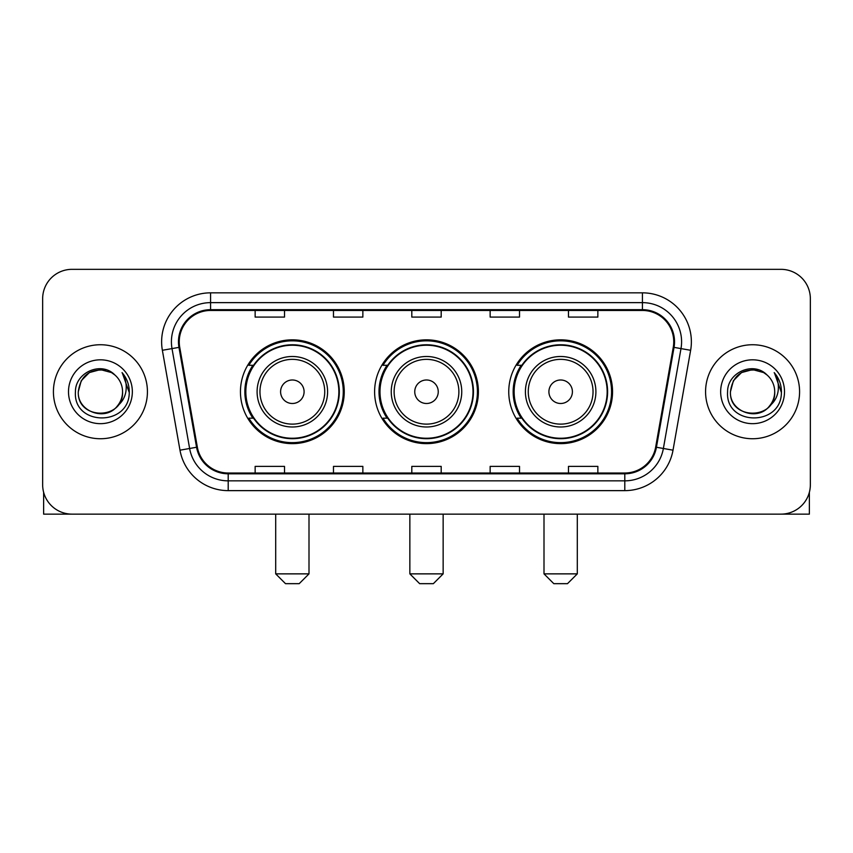 <?xml version="1.0" encoding="UTF-8"?>
<svg xmlns="http://www.w3.org/2000/svg" width="853" height="853" viewBox="0 0 853 853"><rect width="100%" height="100%" fill="white"/><g stroke="black" fill="none" stroke-linecap="round" stroke-linejoin="round"><path stroke-width="1.28" d="M508.751 391.74A51.894 51.894 0 0 0 560.656 443.635A51.894 51.894 0 0 0 612.55 391.74A51.894 51.894 0 0 0 560.656 339.835A51.894 51.894 0 0 0 508.751 391.74M374.606 391.74A51.894 51.894 0 0 0 426.5 443.635A51.894 51.894 0 0 0 478.394 391.74A51.894 51.894 0 0 0 426.5 339.835A51.894 51.894 0 0 0 374.606 391.74M240.45 391.74A51.894 51.894 0 0 0 292.344 443.635A51.894 51.894 0 0 0 344.249 391.74A51.894 51.894 0 0 0 292.344 339.835A51.894 51.894 0 0 0 240.45 391.74M252.893 418.173A47.491 47.491 0 0 1 252.893 365.297M387.049 418.173A47.491 47.491 0 0 1 387.049 365.297M521.204 418.173A47.491 47.491 0 0 1 521.204 365.297M42.65 298.71L42.65 484.76A29.375 29.375 0 0 0 72.025 514.135L780.975 514.135A29.375 29.375 0 0 0 810.35 484.76L810.35 298.71A29.375 29.375 0 0 0 780.975 269.335L72.025 269.335A29.375 29.375 0 0 0 42.65 298.71L42.65 484.76M53.419 391.74A47 47 0 0 0 100.419 438.741A47 47 0 0 0 147.43 391.74A47 47 0 0 0 100.419 344.74A47 47 0 0 0 53.419 391.74A47 47 0 0 0 100.419 438.741A47 47 0 0 0 147.43 391.74A47 47 0 0 0 100.419 344.74A47 47 0 0 0 53.419 391.74M705.57 391.74A47 47 0 0 0 752.581 438.741A47 47 0 0 0 799.581 391.74A47 47 0 0 0 752.581 344.74A47 47 0 0 0 705.57 391.74A47 47 0 0 0 752.581 438.741A47 47 0 0 0 799.581 391.74A47 47 0 0 0 752.581 344.74A47 47 0 0 0 705.57 391.74M179.247 341.797A31.337 31.337 0 0 1 210.584 310.46L642.416 310.46A31.337 31.337 0 0 1 673.273 347.235L655.658 447.121A31.337 31.337 0 0 1 624.801 473.01L228.199 473.01A31.337 31.337 0 0 1 197.342 447.121L179.727 347.235A31.337 31.337 0 0 1 179.247 341.797M178.469 341.797A32.115 32.115 0 0 0 178.959 347.374L196.563 447.26A32.115 32.115 0 0 0 228.199 473.799L624.801 473.799A32.115 32.115 0 0 0 656.437 447.26L674.041 347.374A32.115 32.115 0 0 0 642.416 309.682L210.584 309.682A32.115 32.115 0 0 0 178.469 341.797M162.369 350.295A48.962 48.962 0 0 1 210.584 292.835L642.416 292.835A48.962 48.962 0 0 1 690.631 350.295L673.017 450.181A48.962 48.962 0 0 1 624.801 490.635L228.199 490.635A48.962 48.962 0 0 1 179.983 450.181L162.369 350.295L172.007 348.6A39.163 39.163 0 0 1 210.584 302.634L642.416 302.634A39.163 39.163 0 0 1 680.993 348.6L663.378 448.475A39.163 39.163 0 0 1 624.801 480.847L228.199 480.847A39.163 39.163 0 0 1 189.622 448.475L172.007 348.6A39.163 39.163 0 0 1 171.421 341.797M780.975 269.335L72.025 269.335M72.025 514.135L780.975 514.135M810.35 484.76L810.35 298.71M656.437 447.26L663.378 448.475L680.993 348.6L690.631 350.295M411.807 310.46L411.807 317.092L441.193 317.092L441.193 310.46M333.48 310.46L333.48 317.092L362.856 317.092L362.856 310.46M255.143 310.46L255.143 317.092L284.518 317.092L284.518 310.46M490.144 310.46L490.144 317.092L519.52 317.092L519.52 310.46M568.482 310.46L568.482 317.092L597.857 317.092L597.857 310.46M441.193 473.01L441.193 466.378L411.807 466.378L411.807 473.01M362.856 473.01L362.856 466.378L333.48 466.378L333.48 473.01M284.518 473.01L284.518 466.378L255.143 466.378L255.143 473.01M519.52 473.01L519.52 466.378L490.144 466.378L490.144 473.01M597.857 473.01L597.857 466.378L568.482 466.378L568.482 473.01M114.92 375.021A22.135 22.135 0 0 1 122.555 391.74C123.909 420.284 76.941 420.284 78.295 391.74L81.259 380.673L89.362 372.569L100.419 369.605L111.487 372.569L114.92 375.021C101.336 360.787 75.192 372.505 75.437 391.74C72.953 425.903 128.345 426.799 129.24 393.393L129.283 391.74C129.198 384.479 126.788 378.103 122.043 372.612C125.647 378.54 126.926 384.916 125.86 391.74C124.826 397.541 122 402.285 117.383 405.953A22.135 22.135 0 0 0 122.555 391.74C123.909 420.284 76.941 420.284 78.295 391.74C80.449 375.832 89.565 368.667 105.655 370.234M117.383 405.953C105.633 421.83 77.143 411.679 78.295 391.74M68.496 391.74A31.924 31.924 0 0 0 100.419 423.664A31.924 31.924 0 0 0 132.343 391.74A31.924 31.924 0 0 0 100.419 359.817A31.924 31.924 0 0 0 68.496 391.74M122.256 372.857L129.272 392.572M43.631 492.288L43.631 514.135L157.219 514.135M299.2 583.665L285.499 583.665L275.7 573.866L308.999 573.866L299.2 583.665M304.094 391.74A11.75 11.75 0 0 0 292.344 379.99A11.75 11.75 0 0 0 280.594 391.74A11.75 11.75 0 0 0 292.344 403.49A11.75 11.75 0 0 0 304.094 391.74M327.595 391.74A35.25 35.25 0 0 0 292.344 356.49A35.25 35.25 0 0 0 257.094 391.74A35.25 35.25 0 0 0 292.344 426.99A35.25 35.25 0 0 0 327.595 391.74A35.25 35.25 0 0 1 292.344 426.99A35.25 35.25 0 0 1 257.094 391.74M338.865 391.74A46.51 46.51 0 0 0 292.344 345.23A46.51 46.51 0 0 0 245.835 391.74A46.51 46.51 0 0 0 292.344 438.25A46.51 46.51 0 0 0 338.865 391.74M343.269 391.74A50.924 50.924 0 0 1 248.831 418.173L253.554 418.173A46.947 46.947 0 0 0 323.415 426.948A46.947 46.947 0 0 0 323.415 356.533A46.947 46.947 0 0 0 253.554 365.297L248.831 365.297A50.924 50.924 0 0 1 343.269 391.74M433.356 583.665L419.644 583.665L409.856 573.866L443.144 573.866L433.356 583.665M438.25 391.74A11.75 11.75 0 0 0 426.5 379.99A11.75 11.75 0 0 0 414.75 391.74A11.75 11.75 0 0 0 426.5 403.49A11.75 11.75 0 0 0 438.25 391.74M461.75 391.74A35.25 35.25 0 0 0 426.5 356.49A35.25 35.25 0 0 0 391.25 391.74A35.25 35.25 0 0 0 426.5 426.99A35.25 35.25 0 0 0 461.75 391.74A35.25 35.25 0 0 1 426.5 426.99A35.25 35.25 0 0 1 391.25 391.74M473.01 391.74A46.51 46.51 0 0 0 426.5 345.23A46.51 46.51 0 0 0 379.99 391.74A46.51 46.51 0 0 0 426.5 438.25A46.51 46.51 0 0 0 473.01 391.74M477.424 391.74A50.924 50.924 0 0 1 382.986 418.173L387.699 418.173A46.947 46.947 0 0 0 457.56 426.948A46.947 46.947 0 0 0 457.56 356.533A46.947 46.947 0 0 0 387.699 365.297L382.986 365.297A50.924 50.924 0 0 1 477.424 391.74M567.501 583.665L553.8 583.665L544.001 573.866L577.3 573.866L567.501 583.665M572.406 391.74A11.75 11.75 0 0 0 560.656 379.99A11.75 11.75 0 0 0 548.905 391.74A11.75 11.75 0 0 0 560.656 403.49A11.75 11.75 0 0 0 572.406 391.74M595.906 391.74A35.25 35.25 0 0 0 560.656 356.49A35.25 35.25 0 0 0 525.405 391.74A35.25 35.25 0 0 0 560.656 426.99A35.25 35.25 0 0 0 595.906 391.74A35.25 35.25 0 0 1 560.656 426.99A35.25 35.25 0 0 1 525.405 391.74M607.165 391.74A46.51 46.51 0 0 0 560.656 345.23A46.51 46.51 0 0 0 514.135 391.74A46.51 46.51 0 0 0 560.656 438.25A46.51 46.51 0 0 0 607.165 391.74M611.569 391.74A50.924 50.924 0 0 1 517.131 418.173L521.855 418.173A46.947 46.947 0 0 0 591.715 426.948A46.947 46.947 0 0 0 591.715 356.533A46.947 46.947 0 0 0 521.855 365.297L517.131 365.297A50.924 50.924 0 0 1 611.569 391.74M809.369 492.288L809.369 514.135L695.781 514.135M767.071 375.021A22.135 22.135 0 0 1 774.705 391.74C776.059 420.284 729.091 420.284 730.445 391.74L733.409 380.673L741.513 372.569L752.581 369.605L763.638 372.569L767.071 375.021C753.498 360.787 727.342 372.505 727.588 391.74C725.103 425.903 780.495 426.799 781.391 393.393L781.433 391.74C781.359 384.479 778.938 378.103 774.193 372.612C777.808 378.54 779.077 384.916 778.011 391.74C776.976 397.541 774.151 402.285 769.534 405.953A22.135 22.135 0 0 0 774.705 391.74C776.059 420.284 729.091 420.284 730.445 391.74C732.599 375.832 741.715 368.667 757.805 370.234M769.534 405.953C757.784 421.83 729.294 411.679 730.445 391.74M720.657 391.74A31.924 31.924 0 0 0 752.581 423.664A31.924 31.924 0 0 0 784.504 391.74A31.924 31.924 0 0 0 752.581 359.817A31.924 31.924 0 0 0 720.657 391.74M774.407 372.857L781.423 392.572M642.416 292.835L642.416 309.682M172.007 348.6L178.959 347.374M228.199 490.635L228.199 473.799M624.801 473.799L624.801 490.635M179.983 450.181L196.563 447.26M674.041 347.374L680.993 348.6M210.584 292.835L210.584 309.682M663.378 448.475L673.017 450.181M324.737 391.74A32.382 32.382 0 0 0 292.344 359.358A32.382 32.382 0 0 0 259.962 391.74A32.382 32.382 0 0 0 292.344 424.122A32.382 32.382 0 0 0 324.737 391.74M458.882 391.74A32.382 32.382 0 0 0 426.5 359.358A32.382 32.382 0 0 0 394.118 391.74A32.382 32.382 0 0 0 426.5 424.122A32.382 32.382 0 0 0 458.882 391.74M593.038 391.74A32.382 32.382 0 0 0 560.656 359.358A32.382 32.382 0 0 0 528.263 391.74A32.382 32.382 0 0 0 560.656 424.122A32.382 32.382 0 0 0 593.038 391.74M308.999 514.135L308.999 573.866M275.7 514.135L275.7 573.866M443.144 514.135L443.144 573.866M409.856 514.135L409.856 573.866M577.3 514.135L577.3 573.866M544.001 514.135L544.001 573.866"/></g></svg>

